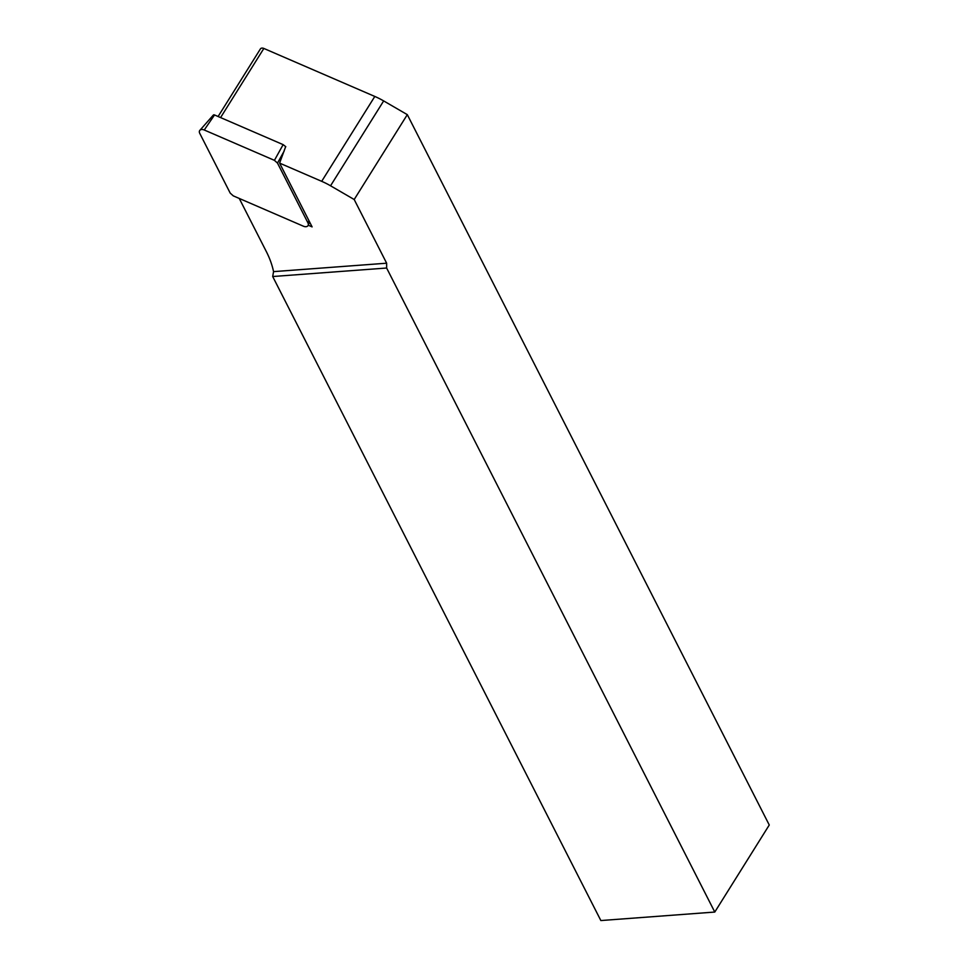 <?xml version="1.0" encoding="UTF-8"?>
<svg xmlns="http://www.w3.org/2000/svg" width="969" height="969" viewBox="0 0 969 969"><rect width="100%" height="100%" fill="white"/><g stroke="black" fill="none" stroke-linecap="round" stroke-linejoin="round"><path stroke-width="1.45" d="M354.194 199.517L407.307 114.645L769.265 825.007L714.783 912.047L386.631 268.025L386.643 263.205L354.194 199.517L330.55 185.794L383.663 100.921L407.307 114.645M386.643 263.205L273.561 271.635L272.701 276.528L600.853 920.55L714.783 912.047M218.11 116.498L260.407 48.922A3.428 2.277 32 0 1 263.847 48.45L374.809 96.452A57.219 37.985 32 0 1 383.663 100.921M272.701 276.528L386.631 268.025M308.227 225.208L312.103 226.891L279.605 163.119L321.684 181.324A57.219 37.985 32 0 1 330.55 185.794M273.561 271.635A97.275 64.584 -148 0 0 266.318 251.552L239.258 198.451M285.685 146.573L279.605 163.119M307.948 222.882L277.485 163.095L274.421 160.345L204.241 129.991A4.579 3.04 32 0 0 199.856 130.343A4.579 3.04 32 0 0 199.735 133.322L230.21 193.11L233.275 195.859L303.454 226.225A4.579 3.04 -148 0 0 308.19 225.305A4.579 3.04 -148 0 0 307.948 222.882L308.966 220.738M199.856 130.343L213.35 115.057A1.235 0.824 32 0 1 214.537 114.96L204.241 129.991M274.421 160.345L283.13 144.635L214.537 114.96M283.13 144.635L285.794 146.719M321.684 181.324L374.809 96.452M220.581 117.576L263.847 48.45M284.135 151.103L277.485 163.095M309.583 221.949L308.19 225.305"/></g></svg>

